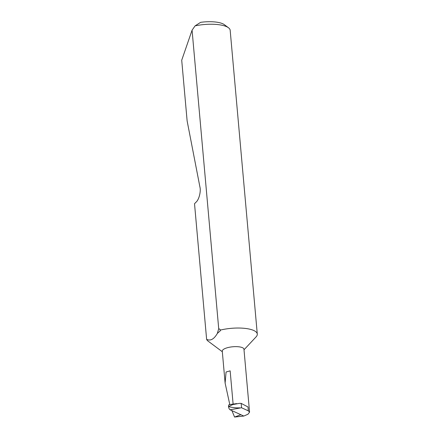 <?xml version="1.0" encoding="UTF-8"?>
<svg xmlns="http://www.w3.org/2000/svg" width="439" height="439" viewBox="0 0 439 439"><rect width="100%" height="100%" fill="white"/><g stroke="black" fill="none" stroke-linecap="round" stroke-linejoin="round"><path stroke-width="0.66" d="M230.096 409.796C229.284 409.263 228.763 408.193 228.527 406.591L232.697 404.604L239.381 403.364A30.807 9.724 174.9 0 1 241.159 403.375L241.554 407.749L230.096 409.796L243.799 416.051L247.991 414.229L249.571 412.15L243.952 349.219A10.887 3.435 174.9 0 0 228.066 347.54A10.887 3.435 174.9 0 0 222.271 351.151L225.114 383.055L226.074 372.003L230.146 370.851L233.114 404.099M244.002 349.801L256.08 336.889A25.511 8.05 174.9 0 0 257.287 334.095A25.511 8.05 174.9 0 0 220.054 330.155L220.334 330.765L217.354 333.41L218.715 328.707L192.073 30.198L181.713 60.231L187.129 120.928L199.943 187.107C201.078 191.431 198.993 199.657 196.145 202.066L194.521 203.723L206.621 339.303C210.424 341.196 214.002 339.232 217.354 333.41M206.621 339.303A25.511 8.05 174.9 0 0 208.152 341.169L222.321 351.738M243.799 416.051L234.569 417.05L231.913 410.624M229.795 404.566L225.114 383.055M257.287 334.095L230.173 30.296A25.511 8.05 174.9 0 0 228.489 27.756A25.511 8.05 174.9 0 0 195.092 25.868L192.073 30.198M220.054 330.155L219.977 329.31L218.715 328.707M241.159 403.375L247.991 406.964L248.337 410.849L249.571 412.15M241.554 407.749L248.337 410.849M229.619 404.736C228.845 404.478 228.483 405.098 228.527 406.591C232.247 407.606 236.034 408.023 239.897 407.836M234.569 417.05L240.885 414.723M195.092 25.868L200.65 22.329A21.429 6.766 -5.1 0 1 224.345 24.666L228.489 27.756M236.703 403.595L229.213 404.648"/></g></svg>
